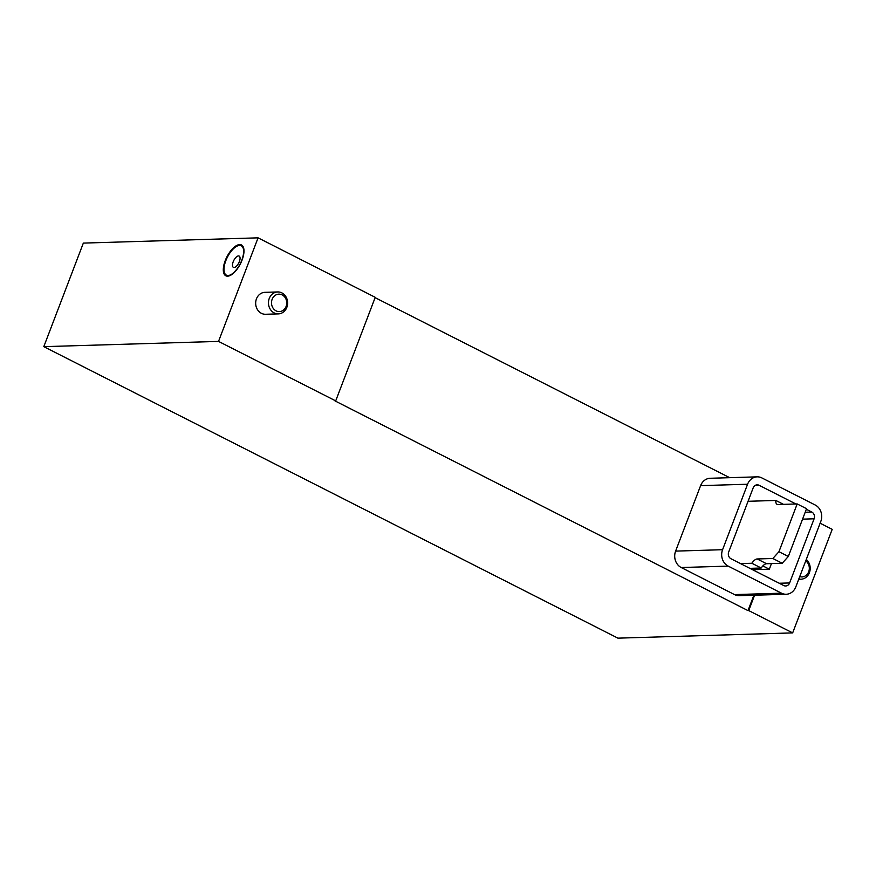 <?xml version="1.0" encoding="UTF-8"?>
<svg xmlns="http://www.w3.org/2000/svg" width="876" height="876" viewBox="0 0 876 876"><rect width="100%" height="100%" fill="white"/><g stroke="black" fill="none" stroke-linecap="round" stroke-linejoin="round"><path stroke-width="1.31" d="M820.812 521.406L795.813 586.876A12.428 10.862 -91.7 0 1 786.221 594.257A12.428 10.862 -91.7 0 1 781.512 593.183L728.197 566.115A12.428 10.862 -91.7 0 1 722.58 549.701L747.578 484.231A12.428 10.862 -91.7 0 1 757.16 476.851A12.428 10.862 -91.7 0 1 761.879 477.924L815.184 504.992A12.428 10.862 -91.7 0 1 820.812 521.406M806.336 509.274L811.8 512.044A5.125 4.468 -91.7 0 1 814.111 518.8L789.615 582.945A5.125 4.468 -91.7 0 1 785.673 585.978A5.125 4.468 -91.7 0 1 783.735 585.54L731.011 558.768A5.125 4.468 -91.7 0 1 728.69 552.011L753.185 487.866A5.125 4.468 -91.7 0 1 757.127 484.833A5.125 4.468 -91.7 0 1 759.065 485.271L795.901 503.974M786.221 594.257L739.245 595.669A12.428 10.862 -91.7 0 1 734.537 594.596L681.221 567.528A12.428 10.862 -91.7 0 1 675.604 551.114L700.603 485.643A12.428 10.862 -91.7 0 1 710.195 478.274L757.16 476.851M375.125 297.654L729.697 477.683M335.705 400.89L218.529 341.399L258.07 237.845L375.246 297.325L335.705 400.89L334.993 400.901L748.005 610.605L753.886 595.231M218.529 341.399L43.8 346.655L617.93 638.155L792.66 632.899L748.717 610.583L754.597 595.209M792.66 632.899L832.2 529.345L820.122 523.213M278.371 313.882L265.581 314.265A10.972 9.581 -91.7 0 1 261.42 313.323A10.972 9.581 -91.7 0 1 255.836 301.158A10.972 9.581 -91.7 0 1 264.924 292.332L277.714 291.949A10.972 9.581 88.3 0 0 268.461 303.205A10.972 9.581 88.3 0 0 278.371 313.882A10.972 9.581 88.3 0 0 287.459 305.056A10.972 9.581 88.3 0 0 281.864 292.891A10.972 9.581 88.3 0 0 277.714 291.949M748.005 610.605L748.717 610.583M258.07 237.845L83.34 243.101L43.8 346.655M749.889 568.349L761.222 568.009L751.849 563.257L740.516 563.596M757.192 558.965L766.566 563.728L782.213 563.246L772.84 558.494L757.192 558.965A8.782 3.854 -63.1 0 0 751.849 563.257M766.566 563.728A8.782 3.854 -63.1 0 0 761.222 568.009M782.213 563.246L788.323 556.468L806.555 508.693L797.182 503.941L777.987 504.51A8.782 3.854 -63.1 0 1 777.067 504.324A8.782 3.854 -63.1 0 1 775.829 500.448L783.505 504.346M772.84 558.494L778.95 551.705L788.323 556.468M778.95 551.705L797.182 503.941M775.829 500.448L748.06 501.291M752.539 569.696L769.325 569.192L762.876 565.918M769.325 569.192L771.471 563.575M798.813 579.003A10.972 9.581 88.3 0 0 800.938 579.211A10.972 9.581 88.3 0 0 809.774 571.557A10.972 9.581 88.3 0 0 806.281 559.446M799.722 576.616A8.727 7.621 88.3 0 0 808.69 571.754A8.727 7.621 88.3 0 0 805.745 560.848M282.171 294.905A8.727 7.621 88.3 0 0 271.549 303.797A8.727 7.621 88.3 0 0 283.66 309.94A8.727 7.621 88.3 0 0 282.171 294.905M681.221 567.528L728.197 566.115M734.537 594.596L781.512 593.183M700.603 485.643L747.578 484.231M675.604 551.114L722.58 549.701M239.663 244.59A17.268 7.588 -63.1 0 0 223.347 268.483A17.268 7.588 -63.1 0 0 237.911 268.045A17.268 7.588 -63.1 0 0 239.663 244.59M802.569 519.15L814.111 518.8M805.208 512.241L811.8 512.044M779.235 583.252L789.615 582.945M755.221 485.392L759.065 485.271M238.491 255.923A6.329 2.781 -63.1 0 0 232.501 264.683A6.329 2.781 -63.1 0 0 237.845 264.519A6.329 2.781 -63.1 0 0 238.491 255.923M239.575 245.433A16.469 7.238 -63.1 0 0 224.497 265.099A16.469 7.238 -63.1 0 0 233.553 272.797A16.469 7.238 -63.1 0 0 243.627 252.967A16.469 7.238 -63.1 0 0 239.575 245.433M798.715 579.277L800.938 579.211M233.553 272.797C239.137 267.322 242.488 260.709 243.627 252.967"/></g></svg>
